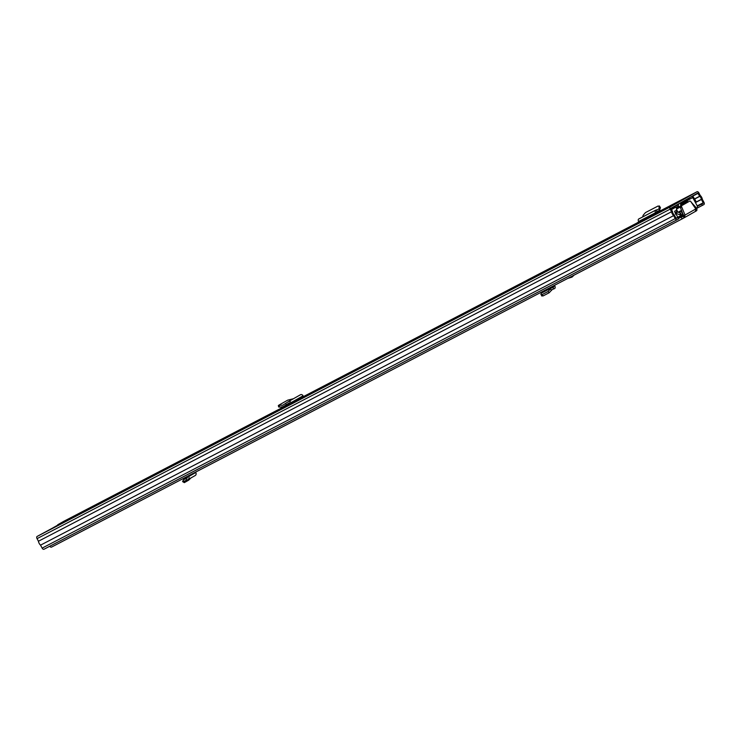 <?xml version="1.0" encoding="UTF-8"?>
<svg xmlns="http://www.w3.org/2000/svg" width="741" height="741" viewBox="0 0 741 741"><rect width="100%" height="100%" fill="white"/><g stroke="black" fill="none" stroke-linecap="round" stroke-linejoin="round"><path stroke-width="1.11" d="M67.144 520.256L71.09 518.089L67.144 520.256M637.797 223.152L636.074 224.134L637.844 223.245M675.838 203.46L679.793 201.293L675.838 203.46M664.047 209.536L669.132 206.832L664.075 209.592M656.785 213.176L662.723 210.111L655.831 214.047L655.535 212.704A2.14 1.26 62.5 0 1 655.646 210.185A2.14 1.26 62.5 0 1 655.785 210.129L656.813 211.389L659.342 210.722L660.453 207.684L659.342 205.905L658.897 209.157L656.091 210.046M686.842 197.31L692.066 194.346L686.842 197.31M667.743 207.962L662.528 210.916A1.76 1.037 62.5 0 0 662.547 210.907A1.76 1.037 62.5 0 0 662.528 210.916L667.817 208.091M696.586 208.434L703.876 204.572A1.89 1.111 62.5 0 0 703.95 202.358L702.348 199.385A4.289 2.519 62.5 0 0 700.254 195.476L698.865 192.873A1.89 1.111 62.5 0 0 697.022 191.743A1.89 1.111 62.5 0 0 697.003 191.762L670.244 206.924A1.89 1.111 62.5 0 0 670.17 209.138L671.568 211.731A4.289 2.519 62.5 0 0 673.662 215.64L675.255 218.614A1.89 1.111 62.5 0 0 677.098 219.744L43.997 549.238A1.89 1.111 62.5 0 1 43.978 549.257A1.89 1.111 62.5 0 1 42.135 548.127L40.542 545.144A4.289 2.519 62.5 0 1 38.439 541.236L37.05 538.642A1.89 1.111 62.5 0 1 37.124 536.428L53.408 527.62M63.883 521.266L290.111 403.521L63.902 521.256A1.89 1.111 62.5 0 0 63.902 521.256A1.89 1.111 62.5 0 0 63.883 521.266L57.724 524.758L63.485 522.09L53.389 527.592M290.555 404.188A2.14 1.732 60.5 0 1 290.194 403.669L289.935 403.206A0.63 0.509 -119.5 0 0 289.157 402.9L286.313 404.753L285.6 403.41L288.36 401.622A2.14 1.732 60.5 0 1 291.028 402.641L291.278 403.104A0.63 0.509 -119.5 0 0 292.028 403.428L288.897 405.049M290.268 403.808L288.694 404.669M646.865 218.873L638.038 223.606L637.501 222.606L643.29 219.586L646.865 218.873M702.422 205.396L701.708 204.062L703.172 202.802L701.347 199.329A2.769 1.63 62.5 0 0 699.763 196.374L697.726 193.086L670.957 208.249L672.569 211.778A2.769 1.63 62.5 0 0 674.153 214.742L676.033 218.178L677.858 217.585L676.264 218.41M695.493 202.664L696.234 201.774L692.742 195.911M695.688 202.562L695.104 201.802A1.76 1.037 -117.5 0 1 694.928 201.552L694.688 201.172M691.964 196.356A1.76 1.037 -117.5 0 0 691.992 196.411L692.891 198.097M688.917 199.301L688.408 198.366M697.309 206.359L701.708 204.062M43.978 549.257L677.098 219.744A1.89 1.111 62.5 0 0 677.117 219.734L678.571 218.91L677.858 217.585M40.542 545.144L673.662 215.64M38.439 541.236L671.568 211.731M655.516 210.268L638.872 218.928A2.14 1.26 62.5 0 0 638.733 218.984A2.14 1.26 62.5 0 0 638.622 221.503L638.835 221.902M656.887 213.445A2.14 1.26 62.5 0 0 656.637 212.871L656.813 211.389M642.623 216.956L643.169 215.233L645.448 212.602L658.138 205.998L660.453 207.684M659.481 210.666L656.331 212.306L659.879 210.083M288.508 401.529L300.411 394.786A2.14 1.732 60.5 0 1 303.078 395.805L303.328 396.268A0.63 0.509 -119.5 0 0 304.079 396.592L292.028 403.428M285.6 403.41L282.71 405.262L278.699 405.253L287.73 400.14L293.455 398.732M279.098 406.689L279.774 407.133L278.699 405.253M279.774 407.133L283.108 406.689L286.313 404.753M283.108 406.689L289.796 403.011L283.59 406.531M643.827 220.596L643.29 219.586M671.29 209.333L673.087 208.314A1.89 1.111 -117.5 0 1 673.106 208.304A1.89 1.111 -117.5 0 1 673.708 208.267M680.59 203.831L680.738 203.877A1.89 1.111 62.5 0 0 680.608 204.84L680.775 205.989M685.666 202.784L685.582 202.256A1.89 1.111 -117.5 0 1 685.99 201.006L689.843 198.82A1.76 1.037 -117.5 0 1 689.862 198.81A1.76 1.037 -117.5 0 1 690.436 198.783M675.014 220.837A4.289 2.519 -117.5 0 1 675.005 220.837L58.169 541.875A4.289 2.519 -117.5 0 1 58.159 541.866M677.265 217.891A2.14 1.26 62.5 0 0 677.154 215.992A2.14 1.26 62.5 0 0 675.783 214.464L674.588 211.315L675.977 210.527L677.441 211.722M678.58 204.544L674.329 206.758L678.58 204.544A1.26 0.741 62.5 0 0 678.524 206.017L675.755 207.461M679.034 206.971L678.524 206.017M681.72 210.75L679.414 212.056M687.398 201.2L685.592 202.136A1.26 0.741 -117.5 0 1 685.87 201.367L687.676 200.422A1.26 0.741 62.5 0 0 687.398 201.2L687.509 202.256L676.848 208.295L676.042 207.637A1.26 0.741 62.5 0 0 675.273 207.452A1.26 0.741 62.5 0 0 675.255 207.461L673.449 208.406A1.26 0.741 -117.5 0 1 673.458 208.397A1.26 0.741 -117.5 0 1 673.476 208.388L675.273 207.452M685.592 202.136L685.703 203.191L676.783 208.249M687.509 202.256L685.703 203.191M673.449 208.406L671.411 209.555M671.439 209.62L675.255 207.461M691.084 201.969L692.4 203.562M687.676 200.422L690.297 198.857A1.26 0.741 -117.5 0 1 690.306 198.847L685.87 201.367M696.577 208.416L696.818 208.277A2.519 1.482 62.5 0 0 696.92 205.322L693.344 198.662A1.26 0.741 62.5 0 0 692.122 197.912A1.26 0.741 62.5 0 0 692.103 197.912M676.357 209.157L680.257 206.998L676.357 209.157L677.719 211.694M678.876 211.806L681.553 210.342M692.122 197.912L690.306 198.847A1.26 0.741 -117.5 0 1 690.325 198.838M674.18 208.026A1.26 0.741 -117.5 0 1 674.329 206.758M681.359 215.047L683.119 214.121M572.033 277.078L574.09 275.124M683.795 215.788L681.915 216.77M681.887 216.733L683.767 215.696M695.493 211.361L696.447 210.824A2.14 1.26 62.5 0 0 696.531 208.314L696.373 208.036A2.019 1.186 62.5 0 0 695.688 207.156A2.807 1.649 -117.5 0 1 695.012 206.406L692.492 203.627L695.012 206.406M679.988 212.556A4.566 2.686 -117.5 0 1 681.627 216.233L682.192 216.872L683.665 216.048L684.499 217.604L683.035 218.419A2.14 1.26 62.5 0 1 683.007 218.438A2.14 1.26 62.5 0 1 680.923 217.159L680.775 216.872A2.019 1.186 62.5 0 1 680.414 215.807A2.807 1.649 -117.5 0 0 680.164 214.825L679.988 212.556L676.385 212.065L676.505 213.612L680.164 214.825M675.625 214.066L676.505 213.612M675.125 212.723L676.385 212.065M49.721 546.265A2.14 1.26 62.5 0 0 51.518 547.099A2.14 1.26 62.5 0 0 51.537 547.08L682.989 218.447M684.582 217.548L695.382 211.435L684.499 217.604L685.036 215.047L695.79 208.953L690.871 201.654A1.26 0.741 62.5 0 0 689.751 201.08A1.26 0.741 62.5 0 0 689.741 201.089L681.803 205.59A1.26 0.741 62.5 0 0 681.655 206.869L685.036 215.047L683.665 216.048L680.395 207.526A1.26 0.741 62.5 0 1 680.534 206.248L688.472 201.747A1.26 0.741 62.5 0 0 688.482 201.737A1.26 0.741 62.5 0 0 688.472 201.747L688.482 201.737M695.336 211.463L695.79 208.953M543.635 290.972A2.399 1.408 62.5 0 0 543.755 291.222L543.987 291.787M541.949 295.4L543.06 295.946L549.174 292.76L552.156 289.527L554.518 288.61A2.399 1.408 62.5 0 0 554.601 288.573A2.399 1.408 62.5 0 0 554.722 285.757L554.518 285.313M553.583 285.794A2.399 1.408 62.5 0 0 553.703 286.045L553.786 287.008L551.406 287.934L548.034 291.537L549.174 292.76M553.629 288.953L552.786 287.397M543.06 295.946L541.958 294.696L548.034 291.537M541.958 294.696L540.847 294.158L541.597 293.038L551.23 288.027M541.912 296.094L540.847 294.158M551.406 287.934L541.597 293.038M195.05 475.592A2.399 1.936 -119.5 0 0 195.254 475.5A2.399 1.936 -119.5 0 0 195.791 472.517L195.68 472.304A0.63 0.509 60.5 0 1 195.605 472.1M191.122 477.76L188.677 480.168L184.324 482.632L184.676 480.965L187.964 479.612A2.399 1.936 -119.5 0 0 188.168 479.52A2.399 1.936 -119.5 0 0 188.705 476.537L188.584 476.324A0.63 0.509 60.5 0 1 188.529 475.787M187.121 476.519A2.399 1.936 -119.5 0 0 187.316 476.982L187.436 477.195A0.63 0.509 60.5 0 1 187.241 478.01L183.425 479.788L183.073 481.455M186.732 480.094L185.898 478.538M184.324 482.632L182.555 481.567M183.944 479.307L187.482 477.297L183.425 479.788M646.374 218.966L655.831 214.047M37.124 536.428L670.244 206.924M303.551 396.528L637.556 222.698L303.551 396.528M697.022 191.743L656.591 212.787L697.003 191.762M691.992 196.411L690.242 197.328M697.29 206.294L703.163 203.238M697.179 205.915L703.172 202.802M695.994 202.117L701.347 199.329M695.808 202.386L701.394 199.477M694.474 199.125L699.763 196.374M694.4 198.996L699.661 196.254M692.816 196.059L698.087 193.318M42.135 548.127L675.255 218.614M37.05 538.642L670.17 209.138M644.096 219.429L655.859 213.306M638.622 221.503L655.535 212.704M291.278 403.104L303.328 396.268M291.028 402.641L303.078 395.805M671.253 209.268L673.087 208.314L671.253 209.268M680.608 204.84L685.61 202.265M671.003 208.805L674.051 207.221M680.747 203.729L685.99 201.006M670.929 208.666L674.106 207.008L670.929 208.666M681.081 211.111L682.757 214.316L681.044 211.129M681.739 216.483L683.684 215.474M681.525 215.65L683.359 214.695M681.553 215.788L683.406 214.825M677.413 217.372L680.414 215.807M678.191 218.215L680.775 216.872M683.267 216.261L684.1 217.817M681.618 216.122L683.535 215.122M678.348 218.502L680.923 217.159M681.655 206.869L680.395 207.526M681.803 205.59L680.534 206.248M543.755 291.222L553.703 286.045M543.875 291.445L553.823 286.267M551.675 290.333L550.535 289.11M572.534 276.708L568.884 277.829M195.68 472.304L188.584 476.324M195.791 472.517L188.705 476.537M184.185 481.696L182.934 480.511M666.15 209.027L662.547 210.907M64.097 521.525L53.352 527.611M638.733 218.984L655.646 210.185M288.434 401.576L300.485 394.74M278.329 405.623L278.727 407.05M571.7 277.217L567.708 278.44M51.518 547.099L683.007 218.438M541.514 293.075L551.313 287.971M195.254 475.5L188.168 479.52"/></g></svg>
